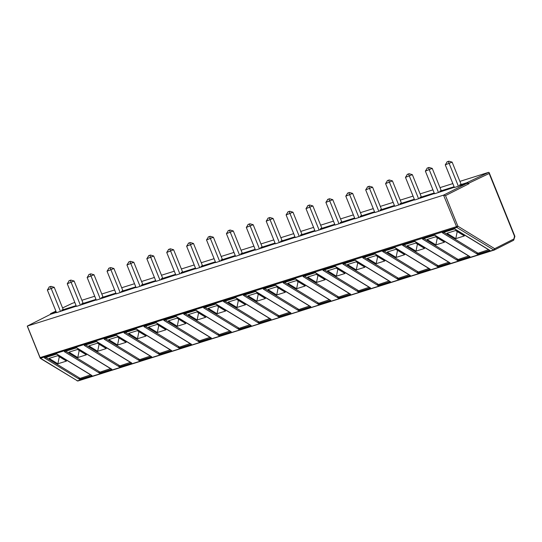<?xml version="1.0" encoding="UTF-8"?>
<svg xmlns="http://www.w3.org/2000/svg" width="542" height="542" viewBox="0 0 542 542"><rect width="100%" height="100%" fill="white"/><g stroke="black" fill="none" stroke-linecap="round" stroke-linejoin="round"><path stroke-width="0.81" d="M459.901 181.374L488.66 172.329L466.791 182.742L467.008 183.277L443.552 195.14L445.504 195.601L457.861 226.19L456.859 227.45L40.257 358.337L77.486 380.863A1.159 0.806 72.5 0 0 78.041 380.951A1.159 0.806 72.5 0 0 78.123 380.918L494.155 250.065M156.265 322.754L191.468 344.258L179.131 348.14L143.935 326.636L156.265 322.754M176.164 316.494L211.36 337.998L199.022 341.88L163.826 320.376L176.164 316.494M218.921 335.62L183.724 314.116L196.055 310.241L231.258 331.745L218.921 335.62L218.202 333.845M223.514 301.603L235.845 297.721L271.047 319.224L258.71 323.107L223.514 301.603M203.616 307.863L215.953 303.981L251.149 325.485L238.812 329.367L203.616 307.863M104.139 339.15L116.476 335.268L151.672 356.772L139.341 360.654L104.139 339.15M159.233 354.393L124.037 332.89L136.374 329.014L171.57 350.518L159.233 354.393L158.515 352.612M111.882 369.285L99.552 373.167L64.349 351.663L76.686 347.788L111.882 369.285M131.781 363.032L119.443 366.914L84.247 345.41L96.584 341.528L131.781 363.032M378.079 285.559L342.883 264.056L355.22 260.18L390.416 281.684L378.079 285.559L377.361 283.778M335.322 266.434L370.518 287.938L358.187 291.82L322.985 270.316L335.322 266.434M303.093 276.576L315.43 272.694L350.627 294.198L338.289 298.08L303.093 276.576M298.5 310.593L263.304 289.089L275.634 285.207L310.837 306.711L298.5 310.593L297.782 308.811M330.728 300.458L318.398 304.333L283.195 282.829L295.532 278.954L330.728 300.458M290.939 312.971L278.608 316.846L243.405 295.343L255.743 291.467L290.939 312.971M375.111 253.92L410.308 275.424L397.977 279.306L362.774 257.802L375.111 253.92M437.767 266.786L402.571 245.282L414.901 241.407L450.104 262.911L437.767 266.786L437.048 265.011M395.01 247.66L430.206 269.164L417.868 273.046L382.672 251.542L395.01 247.66M477.556 254.273L442.36 232.769L454.691 228.887L489.893 250.39L477.556 254.273L476.838 252.491M422.462 239.029L434.799 235.147L469.995 256.651L457.658 260.533L422.462 239.029M91.991 375.545L79.654 379.427L44.458 357.923L56.795 354.041L91.991 375.545M40.257 358.337L27.263 326.088L443.552 195.14L456.859 227.45L493.694 249.95L494.69 248.69L457.861 226.19L40.067 357.598M178.413 346.358L179.131 348.14M145.378 326.176L179.598 347.083L190.276 343.533M198.304 340.098L199.022 341.88M165.276 319.922L199.497 340.83L210.167 337.273M185.174 313.662L219.395 334.57L230.065 331.013M257.992 321.325L258.71 323.107M224.964 301.149L259.184 322.056L269.855 318.5M238.094 327.585L238.812 329.367M205.066 307.402L239.286 328.31L249.957 324.76M138.623 358.872L139.341 360.654M105.588 338.696L139.809 359.597L150.486 356.047M125.487 332.436L159.707 353.343L170.378 349.786M98.834 371.385L99.552 373.167M65.799 351.209L100.019 372.117L110.697 368.56M118.725 365.132L119.443 366.914M85.697 344.949L119.918 365.857L130.588 362.3M344.333 263.602L378.553 284.509L389.224 280.952M357.469 290.038L358.187 291.82M324.434 269.862L358.655 290.763L369.332 287.213M337.571 296.298L338.289 298.08M304.543 276.115L338.764 297.023L349.434 293.466M264.753 288.635L298.974 309.536L309.645 305.986M317.673 302.551L318.398 304.333M284.645 282.375L318.865 303.283L329.543 299.726M277.883 315.071L278.608 316.846M244.855 294.889L279.076 315.796L289.746 312.239M397.259 277.524L397.977 279.306M364.224 257.342L398.445 278.249L409.122 274.699M404.014 244.828L438.234 265.736L448.911 262.179M417.15 271.264L417.868 273.046M384.122 251.088L418.343 271.996L429.013 268.439M443.81 232.315L478.03 253.222L488.701 249.666M456.94 258.751L457.658 260.533M423.912 238.575L458.132 259.476L468.803 255.926M78.936 377.645L79.654 379.427M45.907 357.469L80.128 378.37L90.799 374.82M72.289 303.317L62.574 307.944M56.205 311.887L50.514 313.683L50.548 314.306M50.65 314.265L27.351 326.054L40.142 357.713A1.159 0.806 72.5 0 0 40.657 358.364L77.486 380.863L494.331 250.011L494.69 248.69L513.938 238.954L513.667 240.235L514.9 236.359L489.141 172.58L489.155 173.494L468.749 183.216L468.959 183.731L445.504 195.601M77.086 380.836L78.041 380.951L493.694 249.95M190.344 343.703L156.123 322.802M165.954 329.8L157.139 324.414L148.549 327.117L157.363 332.503L165.954 329.8M157.363 332.503L158.786 325.424M210.242 337.449L176.021 316.542M185.852 323.54L177.038 318.154L168.44 320.857L177.254 326.243L185.852 323.54M177.254 326.243L178.684 319.163M197.153 319.99L205.743 317.287L196.929 311.901L188.338 314.604L197.153 319.99L198.575 312.903M230.133 331.189L195.913 310.281M236.942 307.47L245.533 304.767L236.718 299.387L228.128 302.09L236.942 307.47L238.365 300.39M269.923 318.676L235.702 297.768M250.031 324.936L215.811 304.028M225.641 311.027L216.827 305.641L208.23 308.344L217.044 313.73L225.641 311.027M217.044 313.73L218.473 306.65M150.554 356.223L116.334 335.315M126.164 342.314L117.35 336.928L108.759 339.631L117.567 345.017L126.164 342.314M117.567 345.017L118.996 337.937M170.452 349.963L136.232 329.055M146.062 336.054L137.248 330.674L128.65 333.377L137.465 338.757L146.062 336.054M137.465 338.757L138.894 331.677M77.777 357.53L86.374 354.827L77.56 349.448L68.969 352.151L77.777 357.53L79.207 350.45M110.764 368.736L76.544 347.828M130.663 362.476L96.442 341.575M106.266 348.574L97.458 343.188L88.861 345.891L97.675 351.277L106.266 348.574M97.675 351.277L99.105 344.19M389.298 281.129L355.078 260.221M364.901 267.22L356.094 261.84L347.497 264.543L356.311 269.923L364.901 267.22M356.311 269.923L357.74 262.843M336.413 276.183L345.01 273.48L336.196 268.094L327.605 270.797L336.413 276.183L337.842 269.103M369.4 287.389L335.18 266.481M316.521 282.443L325.112 279.74L316.304 274.354L307.707 277.057L316.521 282.443L317.951 275.356M349.509 293.642L315.281 272.741M276.732 294.956L285.322 292.253L276.515 286.867L267.917 289.57L276.732 294.956L278.154 287.877M309.712 306.162L275.492 285.255M329.611 299.902L295.39 278.995M305.221 285.993L296.406 280.614L287.809 283.317L296.623 288.696L305.221 285.993M296.623 288.696L298.053 281.616M289.821 312.416L255.6 291.508M265.431 298.513L256.617 293.127L248.019 295.83L256.833 301.216L265.431 298.513M256.833 301.216L258.263 294.13M409.19 274.869L374.969 253.968M384.8 260.966L375.985 255.58L367.395 258.283L376.202 263.669L384.8 260.966M376.202 263.669L377.632 256.59M448.979 262.355L414.759 241.447M424.589 248.453L415.775 243.067L407.184 245.77L415.999 251.156L424.589 248.453M415.999 251.156L417.421 244.069M429.088 268.615L394.867 247.708M404.698 254.706L395.884 249.32L387.286 252.023L396.1 257.409L404.698 254.706M396.1 257.409L397.53 250.329M488.769 249.842L454.548 228.934M464.379 235.933L455.565 230.553L446.974 233.256L455.788 238.636L464.379 235.933M455.788 238.636L457.211 231.556M435.89 244.896L444.487 242.193L435.673 236.807L427.076 239.51L435.89 244.896L437.319 237.816M468.877 256.102L434.657 235.194M90.873 374.996L56.646 354.089M66.476 361.087L57.669 355.701L49.071 358.404L57.886 363.79L66.476 361.087M57.886 363.79L59.315 356.711M452.841 183.589L440.009 187.627M432.943 189.849L420.111 193.887M413.051 196.109L400.22 200.14M393.153 202.362L380.321 206.4M373.255 208.623L360.43 212.66M353.364 214.883L340.532 218.914M333.465 221.136L320.634 225.174M313.574 227.396L300.742 231.434M293.676 233.656L280.844 237.687M273.785 239.91L260.953 243.947M253.886 246.17L241.055 250.208M233.995 252.423L221.163 256.461M214.097 258.683L201.265 262.721M194.205 264.943L181.374 268.974M174.307 271.196L161.475 275.234M154.416 277.457L141.584 281.494M134.518 283.717L121.686 287.748M114.619 289.97L101.794 294.008M94.728 296.23L81.896 300.268M74.83 302.49L72.452 303.235M76.104 305.627L61.727 310.146L63.184 309.455L54.227 287.287L51.002 286.345L49.336 286.935L50.684 286.461M95.995 299.367L81.625 303.893L83.082 303.195L74.125 281.027L70.9 280.085L69.234 280.675L70.582 280.2M115.893 293.114L101.517 297.633L102.973 296.941L94.017 274.774L90.792 273.832L89.125 274.421L90.473 273.947M135.785 286.853L121.415 291.372L122.871 290.681L113.915 268.514L110.69 267.572L109.023 268.161L110.372 267.687M155.683 280.6L141.306 285.119L142.763 284.421L133.806 262.253L130.581 261.312L128.915 261.901L130.263 261.427M175.574 274.34L161.204 278.859L162.661 278.168L153.704 256L150.48 255.058L148.813 255.648L150.161 255.174M195.472 268.08L181.096 272.606L182.559 271.908L173.603 249.74L170.371 248.798L168.704 249.388L170.053 248.913M215.364 261.827L200.994 266.346L202.451 265.648L193.494 243.48L190.269 242.538L188.602 243.128L189.951 242.653M235.262 255.567L220.885 260.085L222.349 259.394L213.392 237.227L210.16 236.285L208.494 236.874L209.842 236.4M255.16 249.306L240.783 253.832L242.24 253.134L233.284 230.967L230.059 230.025L228.392 230.614L229.74 230.14M275.051 243.053L260.675 247.572L262.138 246.874L253.182 224.713L249.957 223.771L248.29 224.354L249.632 223.887M294.95 236.793L280.573 241.312L282.03 240.621L273.073 218.453L269.848 217.511L268.182 218.101L269.53 217.627M314.841 230.533L300.471 235.059L301.928 234.361L292.971 212.193L289.746 211.251L288.08 211.841L289.428 211.366M334.739 224.28L320.363 228.799L321.819 228.107L312.863 205.94L309.638 204.998L307.971 205.587L309.319 205.113M354.631 218.019L340.261 222.538L341.717 221.847L332.761 199.68L329.536 198.738L327.869 199.327L329.218 198.853M374.529 211.766L360.152 216.285L361.609 215.587L352.652 193.419L349.427 192.478L347.761 193.067L349.109 192.593M394.42 205.506L380.05 210.025L381.507 209.334L372.55 187.166L369.326 186.224L367.659 186.814L369.007 186.34M414.318 199.246L399.942 203.772L401.398 203.074L392.442 180.906L389.217 179.964L387.55 180.554L388.899 180.079M434.21 192.993L419.84 197.512L421.297 196.814L412.34 174.646L409.115 173.711L407.448 174.294L408.797 173.819M454.108 186.733L439.731 191.251L441.195 190.56L432.238 168.393L429.007 167.451L427.34 168.04L428.688 167.566M468.749 183.216L466.791 182.742L459.63 184.998L461.086 184.3L452.13 162.133L448.905 161.191L447.238 161.78L448.586 161.306M56.422 312.422L50.806 314.191L50.589 313.655L55.901 311.122L50.514 313.683M468.959 183.731L467.008 183.277L454.42 187.512L445.267 164.843L447.238 161.78M454.325 187.268L434.528 193.772L425.368 171.103L427.34 168.04M434.427 193.528L414.63 200.025L405.477 177.363L407.448 174.294M414.535 199.781L394.739 206.285L385.579 183.616L387.55 180.554M394.637 206.041L374.84 212.545L365.687 189.876L367.659 186.814M374.746 212.295L354.949 218.799L345.789 196.136L347.761 193.067M354.847 218.555L335.051 225.059L325.891 202.39L327.869 199.327M334.956 224.815L315.159 231.319L306 208.65L307.971 205.587M315.058 231.068L295.261 237.572L286.101 214.91L288.08 211.841M295.166 237.328L275.37 243.832L266.21 221.163L268.182 218.101M275.268 243.588L255.472 250.086L246.312 227.423L248.29 224.354M255.37 249.842L235.58 256.346L226.42 233.677L228.392 230.614M235.479 256.102L215.682 262.606L206.522 239.937L208.494 236.874M215.581 262.362L195.784 268.859L186.631 246.197L188.602 243.128M195.689 268.615L175.893 275.119L166.733 252.45L168.704 249.388M175.791 274.875L155.994 281.379L146.841 258.71L148.813 255.648M155.9 281.129L136.103 287.633L126.943 264.97L128.915 261.901M136.001 287.389L116.205 293.893L107.052 271.224L109.023 268.161M116.11 293.649L96.313 300.153L87.154 277.484L89.125 274.421M96.212 299.902L76.415 306.406L67.255 283.744L69.234 280.675M76.32 306.162L56.524 312.666L47.364 289.997L49.336 286.935M488.66 172.329L489.141 172.58M513.938 238.954L514.493 236.204L514.893 236.326M459.846 185.533L459.63 184.998M458.403 186.258L448.322 161.441M439.948 191.787L439.731 191.251M438.505 192.518L428.431 167.695M420.057 198.047L419.84 197.512M418.614 198.778L408.532 173.955M400.159 204.307L399.942 203.772M398.716 205.032L388.634 180.215M380.267 210.56L380.05 210.025M378.824 211.292L368.743 186.468M360.369 216.82L360.152 216.285M358.926 217.552L348.845 192.728M340.478 223.074L340.261 222.538M339.035 223.805L328.953 198.989M320.579 229.334L320.363 228.799M319.136 230.065L309.055 205.242M300.681 235.594L300.471 235.059M299.238 236.319L289.164 211.502M280.79 241.847L280.573 241.312M279.347 242.579L269.266 217.755M260.892 248.107L260.675 247.572M259.449 248.839L249.374 224.015M241 254.367L240.783 253.832M239.557 255.092L229.476 230.275M221.102 260.621L220.885 260.085M219.659 261.352L209.585 236.529M201.211 266.881L200.994 266.346M199.768 267.613L189.686 242.789M181.313 273.141L181.096 272.606M179.869 273.866L169.795 249.049M161.421 279.394L161.204 278.859M159.978 280.126L149.897 255.302M141.523 285.654L141.306 285.119M140.08 286.386L129.999 261.562M121.632 291.908L121.415 291.372M120.189 292.639L110.107 267.823M101.733 298.168L101.517 297.633M100.29 298.899L90.209 274.076M81.842 304.428L81.625 303.893M80.399 305.153L70.318 280.336M61.944 310.681L61.727 310.146M60.501 311.413L50.42 286.589M188.853 243.006L190.269 242.538M49.586 286.806L51.002 286.345M494.5 249.923L513.579 240.269M514.493 236.204L489.155 173.494M452.13 162.133L445.267 164.843M432.238 168.393L425.368 171.103M412.34 174.646L405.477 177.363M392.442 180.906L385.579 183.616M372.55 187.166L365.687 189.876M352.652 193.419L345.789 196.136M332.761 199.68L325.891 202.39M312.863 205.94L306 208.65M292.971 212.193L286.101 214.91M273.073 218.453L266.21 221.163M253.182 224.713L246.312 227.423M233.284 230.967L226.42 233.677M213.392 237.227L206.522 239.937M193.494 243.48L186.631 246.197M173.603 249.74L166.733 252.45M153.704 256L146.841 258.71M133.806 262.253L126.943 264.97M113.915 268.514L107.052 271.224M94.017 274.774L87.154 277.484M74.125 281.027L67.255 283.744M54.227 287.287L47.364 289.997M72.371 303.269L62.574 307.937M50.718 314.224L27.263 326.088M494.419 249.97L513.667 240.235M446.92 161.922L448.905 161.191M427.021 168.183L429.007 167.451M407.13 174.443L409.115 173.711M387.232 180.696L389.217 179.964M367.341 186.956L369.326 186.224M347.442 193.216L349.427 192.478M327.551 199.47L329.536 198.738M307.653 205.73L309.638 204.998M287.761 211.99L289.746 211.251M267.863 218.243L269.848 217.511M247.972 224.503L249.957 223.771M228.074 230.757L230.059 230.025M208.175 237.017L210.16 236.285M188.284 243.277L188.853 242.985M168.386 249.53L170.371 248.798M148.494 255.79L150.48 255.058M128.596 262.05L130.581 261.312M108.705 268.304L110.69 267.572M88.807 274.564L90.792 273.832M68.915 280.824L70.9 280.085M49.017 287.077L49.586 286.793"/></g></svg>
